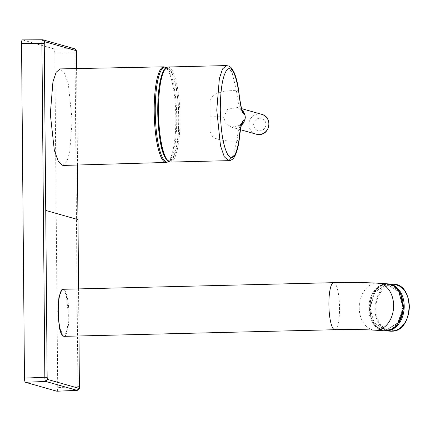 <?xml version="1.0" encoding="UTF-8"?>
<svg xmlns="http://www.w3.org/2000/svg" width="431" height="431" viewBox="0 0 431 431"><rect width="100%" height="100%" fill="white"/><g stroke="black" fill="none" stroke-linecap="round" stroke-linejoin="round"><path stroke-width="0.32" stroke-dasharray="2.15 1.62" d="M259.748 118.142C256.009 118.622 253.961 120.793 253.595 124.656C254.026 128.481 256.111 130.55 259.861 130.862C263.6 130.367 265.652 128.196 266.013 124.349C265.577 120.481 263.492 118.412 259.748 118.142M167.686 160.618A46.672 10.5 88.6 0 0 178.849 117.561A46.672 10.5 88.6 0 0 167.896 68.001A46.672 10.5 88.6 0 0 157.751 111.564M59.257 326.913L63.303 335.738C66.433 335.194 68.12 328.05 68.362 314.318L66.309 295.343L64.16 290.284L61.784 289.788M62.829 165.445L66.654 161.981L69.709 152.305L72.144 120.281L68.319 84.072L64.413 72.817L59.979 68.906M171.042 159.944A55.696 55.696 0 0 1 168.656 161.63L168.634 161.647A47.539 10.694 88.6 0 0 168.656 161.63L168.656 161.63A47.539 10.694 88.6 0 0 176.742 117.674A47.539 10.694 88.6 0 0 166.355 67.532L166.355 67.532A47.539 10.694 88.6 0 0 166.334 67.516L166.355 67.532A55.696 55.696 0 0 1 168.817 69.1A46.015 10.349 88.6 0 0 157.902 111.607A46.015 10.349 88.6 0 0 171.042 159.944A46.015 10.349 88.6 0 0 178.703 117.518A46.015 10.349 88.6 0 0 168.817 69.1M241.92 109.889L237.519 107.464L227.73 109.215L223.624 117.313L225.812 123.428L231.415 127.14L241.322 125.302M242.378 111.085L241.042 109.889L238.171 102.212L236.43 90.688C228.166 90.284 220.694 91.652 214.018 94.788C207.812 99.69 210.463 109.07 210.086 116.86C210.592 124.575 208.114 133.847 214.396 138.001C221.13 140.587 228.619 141.503 236.867 140.732L233.419 155.322L228.678 160.655M386.817 329.855L385.179 329.86L374.156 322.781L370.154 307.422L375.159 291.825L386.424 284.859L388.062 284.848L399.084 291.932L403.087 307.287L398.082 322.889L386.817 329.855M386.154 284.837L374.851 291.857L369.884 307.405L373.995 322.921L384.91 329.844L386.548 329.839L397.851 322.819L402.818 307.271L398.713 291.76L387.792 284.832L386.154 284.837M54.796 52.997C54.721 50.621 54.414 49.236 53.875 48.832L74.084 48.676C74.638 49.064 74.946 50.449 75.005 52.841L54.796 52.997L57.716 387.561L77.914 386.677C77.903 389.042 77.618 390.26 77.063 390.341M53.875 48.832L22.401 39.889L42.771 39.781L74.493 48.719M56.865 391.224C57.398 391.127 57.679 389.904 57.716 387.561M241.834 123.498L240.703 123.966L238.295 130.663L236.867 140.732L239.259 139.601M261.73 114.35A10.296 10.01 -74.1 0 0 258.826 113.978A10.296 10.01 -74.1 0 0 248.886 124.494A10.296 10.01 -74.1 0 0 256.1 134.154M170.412 162.083A47.555 10.7 88.6 0 0 180.002 117.593A47.555 10.7 88.6 0 0 168.09 66.999M64.181 336.342A23.533 5.296 88.6 0 0 68.922 314.328A23.533 5.296 88.6 0 0 63.028 289.287M369.588 308.548C368.974 315.293 374.14 330.814 386.553 330.232C398.955 329.02 403.847 312.777 403.114 306.129C403.728 299.383 398.562 283.862 386.154 284.449C373.747 285.656 368.855 301.899 369.588 308.548M387.453 283.83A23.533 17.165 -86.3 0 0 368.758 308.553A23.533 17.165 -86.3 0 0 384.447 330.798M399.004 322.102L392.603 328.417L386.817 330.248C381.925 331.52 370.234 325.491 369.857 308.564C369.938 291.609 381.51 283.9 386.418 284.465L393.422 286.039L400.782 294.308M388.525 283.894L386.779 283.905C365.477 284.034 364.173 330.895 385.519 330.868A23.533 17.165 93.7 0 1 369.841 307.454A23.533 17.165 93.7 0 1 386.817 283.905A23.533 17.165 93.7 0 1 387.992 283.873M390.605 331.191A23.533 17.165 93.7 0 1 374.927 307.777A23.533 17.165 93.7 0 1 391.903 284.228A23.533 17.165 93.7 0 1 393.616 284.223M392.711 330.625C397.624 331.191 409.191 323.482 409.272 306.522C408.895 289.594 397.21 283.566 392.312 284.843C387.399 284.277 375.832 291.986 375.751 308.946C376.123 325.868 387.814 331.897 392.711 330.625M163.855 66.832A47.825 10.759 -91.4 0 1 175.821 117.717A47.825 10.759 -91.4 0 1 166.194 162.455M238.742 92.008C239.054 91.103 238.284 90.666 236.43 90.688L232.04 72.268L226.356 65.571M333.632 282.671A23.533 5.296 -91.4 0 1 339.531 307.707A23.533 5.296 -91.4 0 1 334.785 329.72M377.922 283.215A23.533 17.165 -86.3 0 0 359.228 307.944A23.533 17.165 -86.3 0 0 374.911 330.189M78.938 335.981L78.544 288.91M77.467 165.019L76.583 68.577M79.352 386.51L77.914 386.677L75.005 52.841L76.438 52.668M210.086 116.86C217.946 116.618 222.461 116.769 223.624 117.313M241.543 108.607L237.174 107.362L242.05 110.918M385.179 329.86L384.91 329.844M388.062 284.848L387.792 284.832M78.587 288.91L78.981 335.981M76.632 68.572L77.505 165.019M241.737 123.018L240.703 123.966C236.791 126.402 234.701 127.452 234.437 127.118L231.334 127.113L240.514 129.726"/><path stroke-width="0.65" d="M157.751 111.564A46.672 10.5 88.6 0 0 167.686 160.618M63.028 289.287L61.784 289.788L58.912 297.271L57.856 311.333L59.257 326.913C60.426 332.98 62.069 336.121 64.181 336.342A23.533 5.296 88.6 0 1 58.282 311.301A23.533 5.296 88.6 0 1 63.028 289.287L333.632 282.671C350.543 282.289 365.305 282.472 377.922 283.215A23.533 17.165 -86.3 0 0 377.922 283.215A23.533 17.165 -86.3 0 1 393.611 305.46A23.533 17.165 -86.3 0 1 374.916 330.189A23.533 17.165 -86.3 0 0 374.916 330.189C363.295 329.473 347.655 329.397 334.785 329.72L334.785 329.72A23.533 5.296 -91.4 0 1 328.891 304.685A23.533 5.296 -91.4 0 1 333.632 282.671M50.314 114.08L54.328 150.29L58.352 161.555L62.829 165.445L166.194 162.455A47.825 10.759 -91.4 0 1 154.201 111.57A47.825 10.759 -91.4 0 1 163.855 66.832L59.979 68.906L56.089 72.354L52.916 82.046L50.314 114.08M166.334 67.516A47.539 10.694 88.6 0 0 155.252 111.564A47.539 10.694 88.6 0 0 168.634 161.647M241.322 125.302L243.03 123.665L244.98 119.888L245.314 117.286L244.937 114.689L242.939 110.939L241.92 109.889M47.615 379.442L47.151 377.357L44.835 377.276C44.926 379.668 45.233 381.052 45.756 381.44L77.063 390.341L56.865 391.224L25.391 382.275L45.756 381.44L47.615 379.442L78.921 388.342L77.133 390.346L56.994 391.213M79.352 386.569L78.921 388.342M74.493 48.719L75.975 50.589L76.438 52.727M24.47 378.111L44.835 377.276L41.92 43.439L44.242 43.52L44.668 41.688L43.289 39.846L42.771 39.781C42.254 39.857 41.969 41.08 41.92 43.439L21.55 43.547L24.47 378.111C24.545 380.487 24.853 381.877 25.391 382.275M21.55 43.547C21.588 41.204 21.868 39.986 22.401 39.889L42.771 39.781M77.214 390.324L77.133 390.346C78.916 390.077 79.67 388.805 79.401 386.537L78.981 335.981M243.03 123.665L241.834 123.498M244.98 119.888L243.887 119.748C241.619 121.757 240.04 128.158 239.151 138.954C236.5 155.715 232.778 161.086 227.988 155.063C223.333 146.669 220.769 131.703 220.295 110.18C220.392 88.813 222.708 75.236 227.239 69.45C231.953 66.132 235.784 73.647 238.742 92.008C239.83 101.398 241.559 112.787 243.838 114.15L242.378 111.085M241.953 110.551L242.939 110.939M244.937 114.689L243.838 114.15M261.73 114.35C272.726 116.833 270.307 134.892 259.069 134.531L256.1 134.154A10.296 10.01 -74.1 0 0 259.004 134.52A10.296 10.01 -74.1 0 0 268.944 124.004A10.296 10.01 -74.1 0 0 261.73 114.35L241.543 108.607M158.5 111.484A47.555 10.7 88.6 0 0 170.412 162.083C161.092 159.578 158.667 136.32 157.741 111.554C157.687 96.124 159.007 83.986 161.711 75.156C164.577 67.516 165.59 67.748 168.09 66.999A47.555 10.7 88.6 0 0 158.5 111.484M387.453 283.83C397.14 285.581 402.425 293.005 403.303 306.096C403.707 319.414 394.397 331.805 384.447 330.798A23.533 17.165 -86.3 0 0 403.141 306.069A23.533 17.165 -86.3 0 0 387.453 283.83L377.922 283.215M400.782 294.308L403.303 308.688L399.004 322.102M393.616 284.223L387.992 283.873A23.533 17.165 93.7 0 1 388.525 283.894A23.533 17.165 93.7 0 1 404.203 307.308A23.533 17.165 93.7 0 1 387.227 330.857A23.533 17.165 93.7 0 1 385.519 330.868L390.605 331.191A23.533 17.165 93.7 0 0 392.312 331.186A23.533 17.165 93.7 0 0 409.294 307.637A23.533 17.165 93.7 0 0 393.616 284.223C414.956 284.196 413.658 331.056 392.35 331.186L390.605 331.191M168.09 66.999L226.35 65.571L222.515 68.976L219.368 78.523L216.766 110.056L220.483 145.726L224.314 156.814L228.678 160.655C229.265 160.903 230.477 160.472 232.309 159.368C233.473 158.581 234.674 156.722 235.924 153.797C237.346 150.198 238.456 145.468 239.259 139.601L239.151 138.954M78.544 288.91L77.946 219.589L45.734 210.436L47.151 377.357M79.352 386.51L78.938 335.981M77.946 219.589L77.467 165.019M76.583 68.577L76.438 52.668M75.975 50.589L44.668 41.688M44.242 43.52L45.734 210.436M238.742 92.008L238.844 91.507C237.578 82.693 235.816 75.953 233.554 71.293L231.032 67.538L229.076 66.094L226.356 65.571M242.066 123.487L243.887 119.748M168.656 161.63L166.194 162.455M384.98 330.819L385.519 330.868M77.505 165.019L78.587 288.91M74.606 48.751C76.012 49.301 76.643 50.616 76.486 52.701L76.632 68.572M42.717 39.771L74.601 48.751M384.447 330.798L374.916 330.189M334.785 329.72L64.181 336.342M170.412 162.083L228.678 160.655M239.259 139.601L239.259 139.601C239.97 132.392 241.527 122.754 242.324 122.361L241.737 123.018M242.05 110.918L242.691 111.694C242.233 112.9 239.571 99.868 238.844 91.512M256.1 134.154L240.514 129.726M166.355 67.532L163.855 66.832"/></g></svg>
